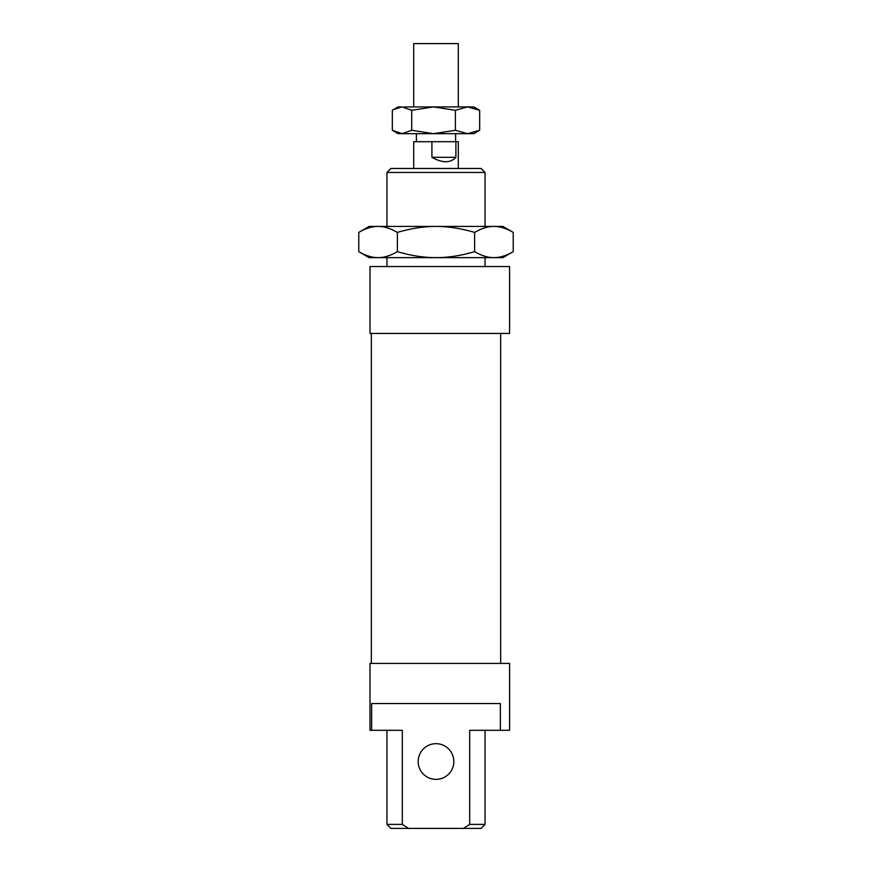 <?xml version="1.0" encoding="UTF-8"?>
<svg xmlns="http://www.w3.org/2000/svg" width="872" height="872" viewBox="0 0 872 872"><rect width="100%" height="100%" fill="white"/><g stroke="black" fill="none" stroke-linecap="round" stroke-linejoin="round"><path stroke-width="1.31" d="M413.71 106.918L413.71 43.6L458.291 43.6L458.291 106.918M455.893 141.7L455.893 157.309C450.508 163.195 442.507 163.195 431.913 157.309L431.913 141.7L458.291 141.7L458.291 168.46M413.71 168.46L413.71 141.7L431.913 141.7M455.893 157.309L431.913 157.309M358.763 251.659C365.608 255.67 372.039 257.654 378.077 257.632C384.116 257.654 390.547 255.67 397.381 251.659C411.061 255.67 423.923 257.654 436 257.632C448.077 257.654 460.939 255.67 474.619 251.659C481.453 255.67 487.884 257.654 493.923 257.632C499.961 257.654 506.392 255.67 513.237 251.659L502.882 257.632L369.118 257.632L358.763 251.659L358.763 232.399C365.608 228.399 372.039 226.404 378.077 226.426L502.882 226.426L513.237 232.399C506.392 228.399 499.961 226.404 493.923 226.426C487.884 226.404 481.453 228.399 474.619 232.399C460.939 228.399 448.077 226.404 436 226.426C423.923 226.404 411.061 228.399 397.381 232.399C390.547 228.399 384.116 226.404 378.077 226.426L369.118 226.426L358.763 232.399M513.237 251.659L513.237 232.399M474.619 251.659L474.619 232.399M397.381 251.659L397.381 232.399M370 333.442L509.575 333.442L509.575 266.56L370 266.56L370 333.442L370 266.56M371.341 663.418L371.341 333.442M418.168 761.518A17.832 17.832 0 0 0 444.916 776.963A17.832 17.832 0 0 0 444.916 746.072A17.832 17.832 0 0 0 418.168 761.518M370 730.3L371.646 730.3L371.646 703.541L500.354 703.541L500.354 730.3L509.575 730.3L509.575 663.418L370 663.418L370 730.3L370 663.418M386.95 266.56L386.95 257.632M386.95 226.426L386.95 172.471L485.05 172.471L481.039 168.46L390.961 168.46L386.95 172.471M485.05 824.389L469.67 824.389L463.49 828.4L481.039 828.4L485.05 824.389L485.05 730.3M500.354 730.3L469.67 730.3L469.67 824.389M386.95 824.389L390.961 828.4L408.51 828.4L402.33 824.389L386.95 824.389L386.95 730.3M402.33 824.389L402.33 730.3L371.646 730.3M463.49 828.4L408.51 828.4M404.466 106.918L473.899 106.918L479.676 110.308L467.534 106.918L455.391 110.308L433.548 106.918L411.715 110.308L402.014 106.918L393.719 109.447L392.324 110.308L392.324 130.288L402.014 133.678L411.715 130.288L411.715 110.308M393.719 109.447L398.101 106.918L402.014 106.918M411.715 130.288L433.548 133.678L455.391 130.288L467.534 133.678L479.676 130.288L479.676 110.308M479.676 130.288L473.899 133.678L398.101 133.678L393.719 131.149M455.391 130.288L455.391 110.308M455.62 141.7L455.62 133.678M416.38 141.7L416.38 133.678M500.659 663.418L500.659 333.442M485.05 266.56L485.05 257.632M485.05 226.426L485.05 172.471"/></g></svg>
